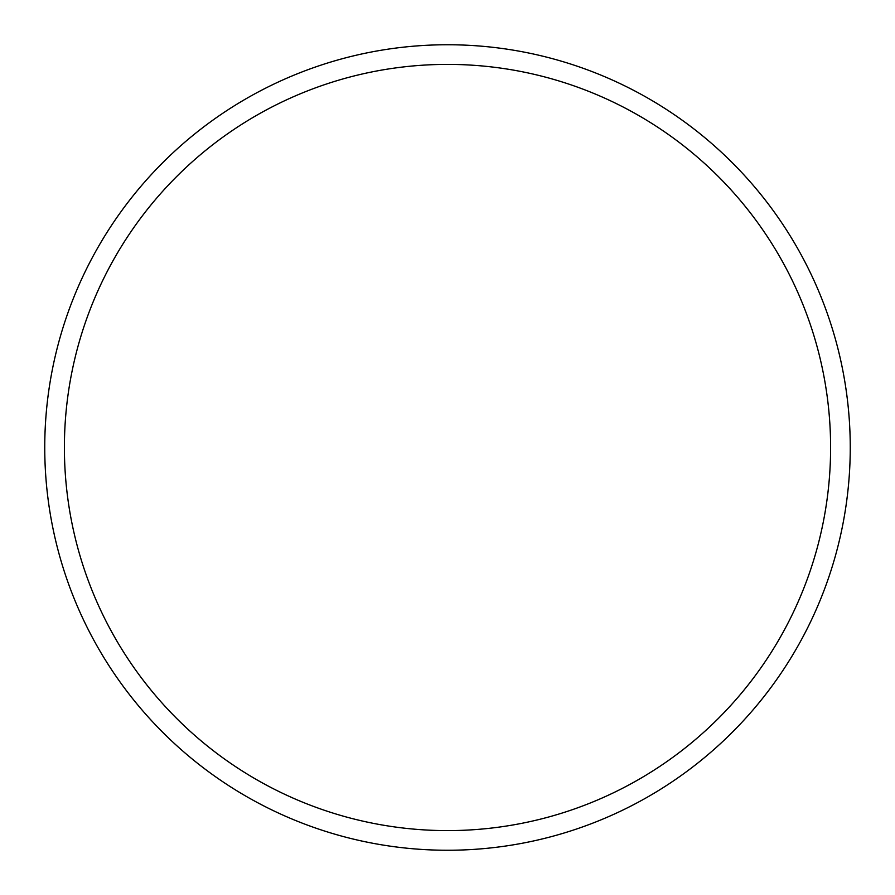 <?xml version="1.0" encoding="UTF-8"?>
<svg xmlns="http://www.w3.org/2000/svg" width="895" height="895" viewBox="0 0 895 895"><rect width="100%" height="100%" fill="white"/><g stroke="black" fill="none" stroke-linecap="round" stroke-linejoin="round"><path stroke-width="1.34" d="M447.5 44.75A402.75 402.75 0 0 0 98.707 648.875A402.75 402.75 0 0 0 796.293 648.875A402.75 402.75 0 0 0 447.5 44.75M447.5 64.395A383.105 383.105 0 0 0 115.723 639.052A383.105 383.105 0 0 0 779.276 639.052A383.105 383.105 0 0 0 447.5 64.395"/></g></svg>

